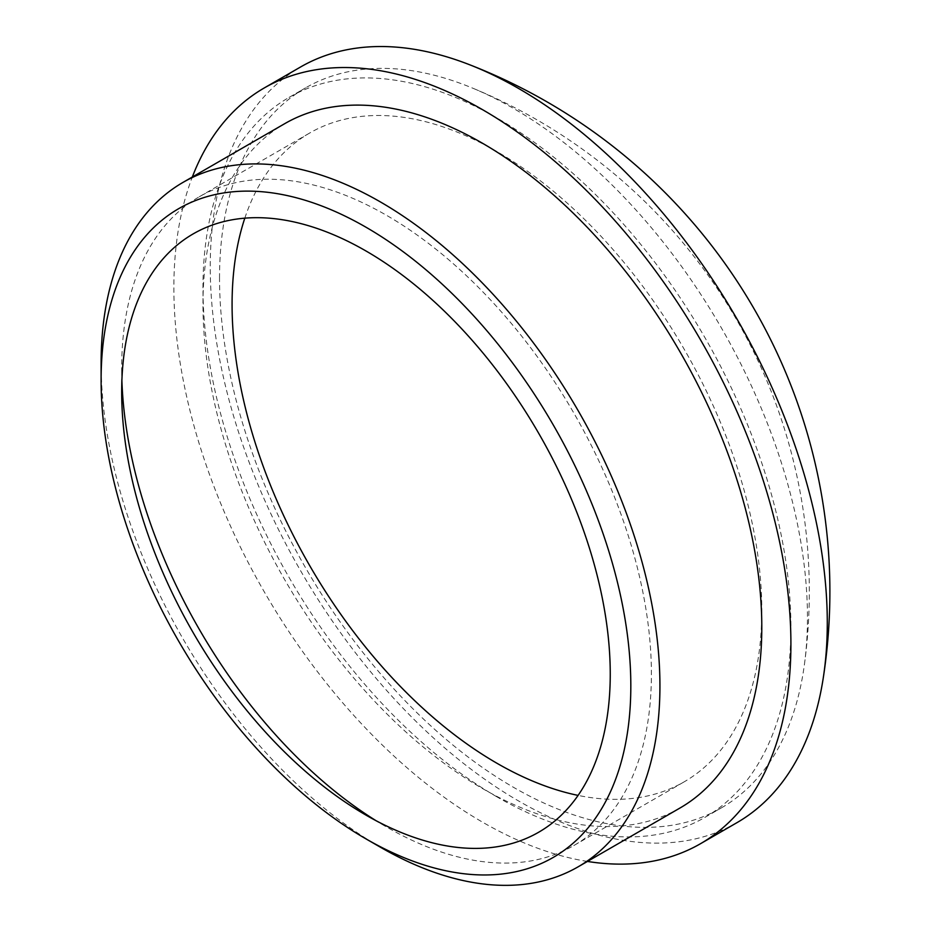 <?xml version="1.0" encoding="UTF-8"?>
<svg xmlns="http://www.w3.org/2000/svg" width="931" height="931" viewBox="0 0 931 931"><rect width="100%" height="100%" fill="white"/><g stroke="black" fill="none" stroke-linecap="round" stroke-linejoin="round"><path stroke-width="0.7" stroke-dasharray="4.66 3.49" d="M121.891 380.488A374.565 216.26 60 0 1 121.682 368.245A374.565 216.26 60 0 1 199.269 196.778A374.565 216.26 60 0 1 386.551 215.329A374.565 216.26 60 0 1 631.241 545.391A374.565 216.26 60 0 1 573.822 845.546A374.565 216.26 60 0 1 386.551 826.996L365.964 815.102L386.551 826.996A374.565 216.26 60 0 1 386.54 826.996A374.565 216.26 60 0 1 376.043 820.688M244.818 218.157A374.565 216.26 60 0 1 309.662 133.04A374.565 216.26 60 0 1 496.945 151.59A374.565 216.26 60 0 1 741.635 481.664A374.565 216.26 60 0 1 684.215 781.807A374.565 216.26 60 0 1 578.081 795.4M219.53 278.148A415.726 240.023 60 0 1 305.624 87.84A415.726 240.023 60 0 1 471.528 87.677A415.726 240.023 60 0 1 513.493 108.427A415.726 240.023 60 0 1 807.456 617.59A415.726 240.023 60 0 1 804.442 664.303A415.726 240.023 60 0 1 721.35 807.899A415.726 240.023 60 0 1 513.493 787.312A415.726 240.023 60 0 1 219.53 278.148M496.945 796.866A415.726 240.023 60 0 1 225.349 430.518A415.726 240.023 60 0 1 289.076 97.394A415.726 240.023 60 0 1 496.945 117.981A415.726 240.023 60 0 1 768.529 484.329A415.726 240.023 60 0 1 704.802 817.453A415.726 240.023 60 0 1 496.945 796.866M679.956 808.038A395.151 228.142 60 0 1 482.386 788.464A395.151 228.142 60 0 1 224.243 440.258A395.151 228.142 60 0 1 284.816 123.614M587.461 861.443A436.313 251.905 60 0 1 482.386 822.073A436.313 251.905 60 0 1 192.321 177.018M736.921 822.678A436.313 251.905 60 0 1 518.765 801.067A436.313 251.905 60 0 1 210.255 266.697A436.313 251.905 60 0 1 300.62 66.962M380.511 847.268A395.151 228.142 60 0 1 101.107 363.323M121.682 392.009L121.682 368.245M199.269 196.778L309.662 133.04M289.076 97.394L305.624 87.84M804.442 664.303A544.81 544.81 0 0 0 471.528 87.677M704.802 817.453L721.35 807.899M573.822 845.546L684.215 781.807"/><path stroke-width="1.4" d="M376.043 820.688A374.565 216.26 60 0 1 121.891 380.488M365.964 815.114A345.459 199.455 60 0 1 365.964 815.102A345.459 199.455 60 0 1 121.682 392.009A345.459 199.455 60 0 1 365.964 250.974A345.459 199.455 60 0 1 610.247 674.079A345.459 199.455 60 0 1 365.964 815.114M578.081 795.4A374.565 216.26 60 0 1 496.945 763.257A374.565 216.26 60 0 1 244.818 218.157M365.964 227.211A374.565 216.26 60 0 1 630.822 685.961A374.565 216.26 60 0 1 365.964 838.878L380.523 847.28A395.151 228.142 60 0 1 380.511 847.268L365.964 838.878A374.565 216.26 60 0 1 101.107 380.127A374.565 216.26 60 0 1 365.964 227.211M101.107 380.127L101.107 363.323A395.151 228.142 60 0 1 182.941 182.429A395.151 228.142 60 0 1 380.523 202.004A395.151 228.142 60 0 1 638.666 550.209A395.151 228.142 60 0 1 578.093 866.842A395.151 228.142 60 0 1 380.523 847.28M182.941 182.429L284.816 123.614A395.151 228.142 60 0 1 482.386 143.188A395.151 228.142 60 0 1 740.529 491.393A395.151 228.142 60 0 1 679.956 808.038L578.093 866.842M192.321 177.018A436.313 251.905 60 0 1 264.229 87.968A436.313 251.905 60 0 1 482.386 109.579A436.313 251.905 60 0 1 767.423 494.058A436.313 251.905 60 0 1 700.543 843.684A436.313 251.905 60 0 1 587.461 861.443M264.229 87.968L300.62 66.962A436.313 251.905 60 0 1 468.619 64.355A436.313 251.905 60 0 1 518.765 88.573A436.313 251.905 60 0 1 827.287 622.944A436.313 251.905 60 0 1 823.179 678.478A436.313 251.905 60 0 1 736.921 822.678L700.543 843.684M823.179 678.478A565.385 565.385 0 0 0 468.619 64.355"/></g></svg>
